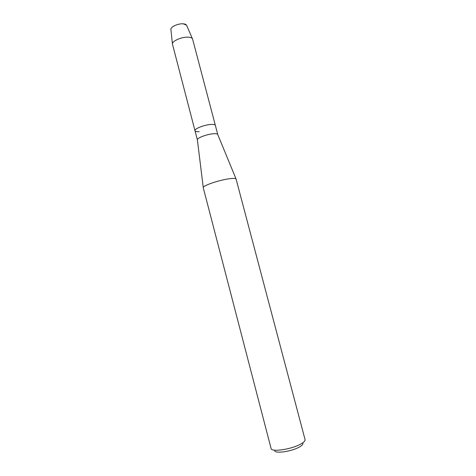 <?xml version="1.0" encoding="UTF-8"?>
<svg xmlns="http://www.w3.org/2000/svg" width="476" height="476" viewBox="0 0 476 476"><rect width="100%" height="100%" fill="white"/><g stroke="black" fill="none" stroke-linecap="round" stroke-linejoin="round"><path stroke-width="0.71" d="M186.538 25.163L183.266 23.824C178.369 23.348 170.67 26.757 170.902 29.268L170.932 29.595C170.033 27.114 178.089 23.312 183.266 23.824C185.212 23.99 186.348 24.538 186.669 25.466L192.607 39.139L217.782 134.589M197.397 139.938L197.367 139.724C197.106 137.856 207.494 134.024 213.724 133.726C215.955 133.595 217.282 133.821 217.699 134.393L217.776 134.559M199.236 131.656C196.689 131.787 195.273 131.477 194.987 130.721C194.053 128.823 204.769 124.652 211.273 124.432C213.736 124.325 215.098 124.641 215.354 125.378C215.098 124.641 213.736 124.325 211.273 124.432C204.769 124.652 194.053 128.823 194.987 130.721L197.385 139.908M203.264 187.752L203.258 187.574C202.901 185.527 219.989 179.785 229.926 178.678C233.478 178.262 235.519 178.357 236.06 178.97L305.062 439.616C305.318 440.931 303.64 442.531 300.029 444.423C290.425 449.564 271.249 452.206 271.094 448.529L203.264 187.752M274.747 450.409C273.926 453.878 290.425 451.861 298.738 447.375C302.04 445.625 303.396 444.185 302.807 443.049M194.987 130.721L172.419 43.994C172.133 40.96 182.052 36.664 188.3 37.164C190.483 37.306 191.858 37.83 192.441 38.74M197.367 139.724L203.258 187.574M217.699 134.393L236.06 178.97M170.902 29.268L172.419 43.994"/></g></svg>
